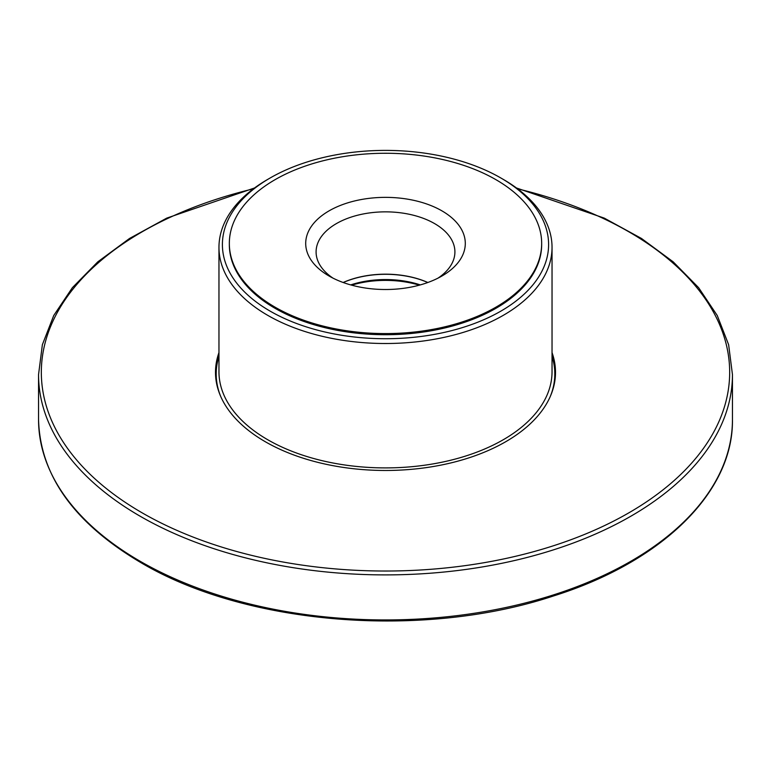 <?xml version="1.0" encoding="UTF-8"?>
<svg xmlns="http://www.w3.org/2000/svg" width="771" height="771" viewBox="0 0 771 771"><rect width="100%" height="100%" fill="white"/><g stroke="black" fill="none" stroke-linecap="round" stroke-linejoin="round"><path stroke-width="1.16" d="M218.964 352.598A170.006 98.148 0 0 0 215.494 372.326A170.006 98.148 0 0 0 265.291 441.725A170.006 98.148 0 0 0 450.563 463.005A170.006 98.148 0 0 0 555.505 372.326A170.006 98.148 0 0 0 552.036 352.598M495.926 307.176A156.166 90.159 180 0 1 325.738 326.721A156.166 90.159 180 0 1 229.334 243.424A156.166 90.159 180 0 1 385.5 153.265A156.166 90.159 180 0 1 541.666 243.424A156.166 90.159 180 0 1 495.926 307.176M441.928 276.018A79.798 46.077 180 0 1 329.072 276.018A79.798 46.077 180 0 1 329.072 210.859A79.798 46.077 180 0 1 441.928 210.859A79.798 46.077 180 0 1 441.928 276.018L441.928 276.018M541.666 243.424L541.666 244.561A156.166 90.159 180 0 1 495.926 308.313A156.166 90.159 180 0 1 325.738 327.858A156.166 90.159 180 0 1 229.334 244.561L229.334 243.424M500.832 311.147A163.105 94.168 180 0 1 270.168 311.147A163.105 94.168 180 0 1 270.168 177.976A163.105 94.168 180 0 1 500.832 177.976A163.105 94.168 180 0 1 500.832 311.147M500.832 177.976L503.261 179.383A166.536 96.153 180 0 1 552.036 247.366A166.536 96.153 180 0 1 503.261 315.349A166.536 96.153 180 0 1 321.767 336.195A166.536 96.153 180 0 1 218.964 247.366A166.536 96.153 180 0 1 267.739 179.383L270.168 177.976M351.634 285.164A73.38 42.366 180 0 1 419.366 285.164M350.709 284.904A69.91 40.362 180 0 1 420.291 284.904M343.211 282.514A69.91 40.362 180 0 1 427.789 282.514M343.153 282.494A69.409 40.073 180 0 1 427.847 282.494M333.005 278.138A69.409 40.073 180 0 1 316.091 251.924A69.409 40.073 180 0 1 385.5 211.852A69.409 40.073 180 0 1 454.909 251.924A69.409 40.073 180 0 1 437.995 278.138M140.168 561.269A346.95 200.306 0 0 0 518.276 604.695A346.95 200.306 0 0 0 732.45 419.626C733.52 492.226 661.807 562.078 553.192 596.07C422.73 639.361 245.65 625.021 140.746 562.541C74.18 523.085 40.111 475.447 38.55 419.626A346.95 200.306 0 0 0 140.168 561.269M38.55 419.626L38.55 374.59A346.95 200.306 0 0 0 140.168 516.233A346.95 200.306 0 0 0 518.276 559.65A346.95 200.306 0 0 0 732.45 374.59L728.624 344.685L717.242 315.493L698.622 287.679L673.179 261.832L641.501 238.48L604.271 218.116L516.474 187.979M253.37 188.847A344.174 198.706 0 0 0 142.134 512.831A344.174 198.706 0 0 0 671.541 482.829A344.174 198.706 0 0 0 517.63 188.847M552.036 247.366L552.036 371.757A166.536 96.153 180 0 1 503.261 439.74A166.536 96.153 180 0 1 321.767 460.586A166.536 96.153 180 0 1 218.964 371.757L218.964 247.366M220.631 396.255A169.312 97.753 180 0 1 218.964 356.395M552.036 356.395A169.312 97.753 180 0 1 550.369 396.255M732.45 419.626L732.45 374.59M254.526 187.979L166.729 218.126L129.489 238.49L97.811 261.832L72.378 287.679L53.748 315.493L42.376 344.685L38.55 374.59"/></g></svg>
